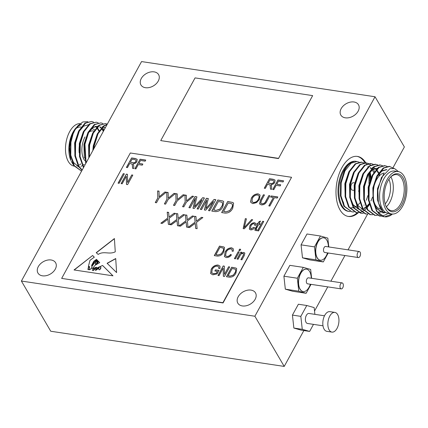 <?xml version="1.0" encoding="UTF-8"?>
<svg xmlns="http://www.w3.org/2000/svg" width="428" height="428" viewBox="0 0 428 428"><rect width="100%" height="100%" fill="white"/><g stroke="black" fill="none" stroke-linecap="round" stroke-linejoin="round"><path stroke-width="0.64" d="M342.764 287.776A3.033 1.648 98.6 0 0 343.315 284.706A3.033 1.648 98.6 0 0 342.116 282.892A3.033 1.648 98.6 0 0 340.56 284.015A3.033 1.648 98.6 0 0 340.009 287.086A3.033 1.648 98.6 0 0 341.207 288.895A3.033 1.648 98.6 0 0 342.764 287.776M342.116 282.892L308.47 277.825A3.033 1.648 98.6 0 0 306.919 278.944A3.033 1.648 98.6 0 0 306.368 282.02A3.033 1.648 98.6 0 0 307.566 283.828L341.207 288.895M311.268 278.243A17.848 17.848 0 0 0 310.717 274.209A11.315 6.153 98.6 0 0 306.56 269.159A11.315 6.153 98.6 0 0 300.777 273.337A11.315 6.153 98.6 0 0 298.712 284.797A11.315 6.153 98.6 0 0 303.19 291.543A11.315 6.153 98.6 0 0 308.647 287.942A17.848 17.848 0 0 0 310.359 284.251M306.48 269.148A11.315 6.153 98.6 0 0 306.395 269.137A11.315 6.153 98.6 0 0 300.606 273.31A11.315 6.153 98.6 0 0 298.546 284.77A11.315 6.153 98.6 0 0 303.024 291.516A11.315 6.153 98.6 0 0 303.104 291.527M359.927 256.425A3.033 1.648 98.6 0 0 360.478 253.349A3.033 1.648 98.6 0 0 359.279 251.541A3.033 1.648 98.6 0 0 357.728 252.659A3.033 1.648 98.6 0 0 357.171 255.735A3.033 1.648 98.6 0 0 358.375 257.544A3.033 1.648 98.6 0 0 359.927 256.425M359.279 251.541L325.638 246.469A3.033 1.648 98.6 0 0 324.087 247.593A3.033 1.648 98.6 0 0 323.531 250.664A3.033 1.648 98.6 0 0 324.734 252.477L358.375 257.544M328.431 246.892A17.848 17.848 0 0 0 327.88 242.858A11.315 6.153 98.6 0 0 323.729 237.808A11.315 6.153 98.6 0 0 317.94 241.981A11.315 6.153 98.6 0 0 315.88 253.446A11.315 6.153 98.6 0 0 320.353 260.192A11.315 6.153 98.6 0 0 325.81 256.591A17.848 17.848 0 0 0 327.527 252.895M323.643 237.797A11.315 6.153 98.6 0 0 323.557 237.781A11.315 6.153 98.6 0 0 317.774 241.959A11.315 6.153 98.6 0 0 315.709 253.419A11.315 6.153 98.6 0 0 320.187 260.165A11.315 6.153 98.6 0 0 320.272 260.176M392.417 214.048A25.3 13.755 -81.4 0 1 384.686 216.814L384.007 216.712L376.608 211.223L373.072 200.7L373.253 187.726L376.998 175.769L383.204 168.011L389.213 166.326L393.707 168.354M392.144 214.032L384.686 216.814C373.419 216.161 369.53 190.481 377.587 175.855L383.788 168.102L389.796 166.417M350.232 211.544A25.3 13.755 -81.4 0 1 349.157 211.459L348.317 211.33A25.3 13.755 -81.4 0 1 338.307 196.254A25.3 13.755 -81.4 0 1 342.919 170.633A25.3 13.755 -81.4 0 1 355.855 161.303L359.129 162.121M349.157 211.459A25.3 13.755 -81.4 0 1 339.147 196.382A25.3 13.755 -81.4 0 1 343.759 170.761A25.3 13.755 -81.4 0 1 354.154 161.474C350.511 162.223 347.236 165.347 344.342 170.847L340.592 182.804L340.41 195.778L343.946 206.301L351.928 211.876L344.529 206.392L340.993 195.864L341.175 182.895L344.925 170.933L351.126 163.18L357.139 161.495M358.675 212.636L356.016 212.491L348.611 207.008L345.075 196.479L345.257 183.505L349.007 171.548L355.208 163.796L361.221 162.11L363.795 162.822M370.546 178.679L370.573 179.204M356.599 212.582L349.195 207.093L345.658 196.57L345.84 183.596L349.59 171.639L355.791 163.881L361.804 162.196M370.065 171.986L370.776 175.325M363.34 213.337L360.681 213.198L353.277 207.708L349.74 197.185L349.922 184.211L353.672 172.254L359.873 164.496L365.887 162.811L368.46 163.528M366.175 162.865L368.155 163.582M372.52 197.206L370.937 200.93M361.264 213.283L353.86 207.794L350.323 197.271L350.505 184.297L354.256 172.34L360.456 164.587L366.47 162.902M368.738 163.667L370.616 165.058M372.852 168.011L373.28 168.819M373.43 169.13L374.404 171.591M375.821 179.995L375.832 180.316M368.005 214.043L365.346 213.898L357.942 208.409L354.411 197.886L354.593 184.912L358.338 172.955L364.544 165.203L370.552 163.517L373.125 164.229M365.929 213.989L358.525 208.5L354.994 197.971L355.176 185.003L358.921 173.046L365.127 165.288L371.135 163.603M372.676 214.744L370.011 214.605L362.607 209.115L359.076 198.587L359.258 185.618L363.003 173.661L369.209 165.904L375.217 164.218L377.796 164.935M370.595 214.69L363.19 209.201L359.659 198.678L359.841 185.704L363.586 173.747L369.792 165.994L375.8 164.309M377.341 215.445L374.677 215.305L367.278 209.816L363.741 199.293L363.923 186.319L367.668 174.362L373.874 166.61L379.882 164.924L382.461 165.636M375.26 215.391L367.861 209.907L364.324 199.378L364.506 186.41L368.251 174.453L374.457 166.695L380.465 165.01M382.006 216.151L379.342 216.006L371.943 210.523L368.406 199.994L368.588 187.025L372.333 175.068L378.539 167.311L384.547 165.625L387.126 166.342M379.925 216.097L372.526 210.608L368.99 200.085L369.171 187.111L372.916 175.154L379.122 167.396L385.13 165.711M354.01 211.93L351.928 211.876M369.412 204.707L367.459 207.307M366.47 208.393L364.067 210.469M363.736 210.699L361.462 211.93M361.146 212.053L358.98 212.598M387.286 214.059L382.306 216.113M398.115 171.558L394.755 171.05A21.454 11.663 98.6 0 0 383.782 178.963A21.454 11.663 98.6 0 0 379.877 200.689A21.454 11.663 98.6 0 0 388.362 213.481L391.722 213.984A21.454 11.663 98.6 0 0 402.689 206.071A21.454 11.663 98.6 0 0 406.6 184.345A21.454 11.663 98.6 0 0 398.115 171.558A21.454 11.663 98.6 0 0 387.142 179.471A21.454 11.663 98.6 0 0 383.237 201.197A21.454 11.663 98.6 0 0 391.722 213.984M390.604 213.818L383.199 212.047L378.438 203.032L377.822 190.032L381.444 177.502L389.999 168.621L394.573 168.595L398.522 171.633M401.887 204.691A19.228 10.454 -81.4 0 1 386.04 206.248A19.228 10.454 -81.4 0 1 387.95 180.851A19.228 10.454 -81.4 0 1 390.406 177.278A19.228 10.454 -81.4 0 1 403.941 179.637A19.228 10.454 -81.4 0 1 401.887 204.691M385.858 205.82A18.217 9.903 98.6 0 0 391.363 210.656A18.217 9.903 98.6 0 0 400.678 203.937A18.217 9.903 98.6 0 0 403.995 185.49A18.217 9.903 98.6 0 0 396.793 174.635A18.217 9.903 98.6 0 0 390.101 177.636M390.871 176.871A18.217 9.903 -81.4 0 1 389.758 202.294A18.217 9.903 -81.4 0 1 386.366 206.772M380.802 209.067L380.444 209.008A18.217 9.903 -81.4 0 1 374.751 203.765A18.217 9.903 -81.4 0 1 373.542 199.946M374.388 184.96A18.217 9.903 -81.4 0 1 376.56 179.707A18.217 9.903 -81.4 0 1 378.887 176.32A18.217 9.903 -81.4 0 1 384.285 172.982M378.887 176.32L377.683 177.7A16.189 8.801 98.6 0 0 375.613 180.707A16.189 8.801 98.6 0 0 375.517 180.884M373.799 201.615A16.189 8.801 98.6 0 0 374.002 202.096L374.751 203.765M385.189 203.899A16.189 8.801 98.6 0 0 387.345 200.786A16.189 8.801 98.6 0 0 388.897 179.273M354.951 182.965L353.48 182.74A3.745 2.033 98.6 0 0 351.57 184.12A3.745 2.033 98.6 0 0 350.885 187.913A3.745 2.033 98.6 0 0 352.367 190.144L353.715 190.348M358.348 212.657A30.356 16.505 -81.4 0 1 348.403 216.461A30.356 16.505 -81.4 0 1 336.392 198.367A30.356 16.505 -81.4 0 1 341.924 167.621A30.356 16.505 -81.4 0 1 357.45 156.423A30.356 16.505 -81.4 0 1 365.715 162.79M357.369 212.663A30.356 16.505 -81.4 0 1 347.98 216.391M93.572 122.103L91.581 121.477L85.568 123.162L79.367 130.915L75.617 142.877L75.435 155.846L78.971 166.374L82.187 170.023M91.581 121.477L84.985 123.071L78.784 130.829L75.034 142.786L74.852 155.76L78.388 166.283L82.053 170.264M107.08 124.548L104.234 125.976L98.028 133.729L94.283 145.686L93.903 148.612M107.23 124.275L103.651 125.886L97.445 133.643L93.7 145.6L93.213 149.88M107.326 124.099L105.577 123.585L99.564 125.27L93.363 133.028L89.618 144.985L89.308 157.006M105.577 123.585L98.98 125.185L92.78 132.937L89.035 144.894L88.847 157.852M102.902 123.51L100.912 122.884L94.898 124.569L88.698 132.322L84.947 144.279L86.071 162.918M100.912 122.884L94.315 124.478L88.114 132.236L84.364 144.193L85.734 163.539M103.961 130.24L103.207 128.411M98.237 122.804L96.247 122.178L90.233 123.863L84.032 131.621L80.282 143.578L80.1 156.552L83.722 167.214M96.247 122.178L89.65 123.778L83.449 131.53L79.699 143.492L79.517 156.461L83.487 167.648M76.211 127.667L72.883 132.498L69.085 147.152L70.904 160.473A21.454 11.663 -81.4 0 1 73.038 132.14A21.454 11.663 -81.4 0 1 75.777 128.149A21.454 11.663 -81.4 0 1 75.826 128.095M77.163 126.618L81.689 124.163L76.901 126.961M73.878 131.246L77.912 125.709L74.788 130.283L73.108 133.884A25.3 13.755 98.6 0 0 69.973 153.245C69.422 144.894 70.722 137.559 73.878 131.246M87.831 121.648L82.845 121.959L77.912 125.709M84.188 164.368A21.454 11.663 -81.4 0 1 83.535 164.887M82.31 165.679A21.454 11.663 -81.4 0 1 80.94 166.299M78.666 166.722A21.454 11.663 -81.4 0 1 78.185 166.711M71.278 161.308L73.017 164.352M74.065 166.112A21.454 11.663 -81.4 0 1 65.746 153.197A21.454 11.663 -81.4 0 1 69.678 131.631A21.454 11.663 -81.4 0 1 80.031 123.655M79.597 144.145A18.217 9.903 98.6 0 0 79.169 152.785M84.883 160.746A16.189 8.801 -81.4 0 1 85.022 136.917M334.883 312.408L329.844 311.648A9.962 5.414 98.6 0 0 324.75 315.318A9.962 5.414 98.6 0 0 322.937 325.408A9.962 5.414 98.6 0 0 326.88 331.347L331.914 332.101A9.962 5.414 98.6 0 0 337.013 328.431A9.962 5.414 98.6 0 0 338.826 318.341A9.962 5.414 98.6 0 0 334.883 312.408A9.962 5.414 98.6 0 0 329.79 316.078A9.962 5.414 98.6 0 0 327.976 326.168A9.962 5.414 98.6 0 0 331.914 332.101M38.295 266.623A10.219 7.11 -30.3 0 0 37.958 273.059A10.219 7.11 -30.3 0 0 46.368 275.632A10.219 7.11 -30.3 0 0 55.26 269.18A10.219 7.11 -30.3 0 0 55.603 262.744A10.219 7.11 -30.3 0 0 47.187 260.171A10.219 7.11 -30.3 0 0 38.295 266.623M238.182 296.743A10.219 7.11 -30.3 0 0 237.84 303.179A10.219 7.11 -30.3 0 0 246.255 305.752A10.219 7.11 -30.3 0 0 255.147 299.3A10.219 7.11 -30.3 0 0 255.489 292.864A10.219 7.11 -30.3 0 0 247.074 290.296A10.219 7.11 -30.3 0 0 238.182 296.743M341.175 108.632A10.219 7.11 -30.3 0 0 340.832 115.062A10.219 7.11 -30.3 0 0 349.248 117.636A10.219 7.11 -30.3 0 0 358.14 111.184A10.219 7.11 -30.3 0 0 358.482 104.748A10.219 7.11 -30.3 0 0 350.067 102.18A10.219 7.11 -30.3 0 0 341.175 108.632M141.288 78.506A10.219 7.11 -30.3 0 0 140.946 84.942A10.219 7.11 -30.3 0 0 149.361 87.515A10.219 7.11 -30.3 0 0 158.253 81.063A10.219 7.11 -30.3 0 0 158.595 74.627A10.219 7.11 -30.3 0 0 150.18 72.054A10.219 7.11 -30.3 0 0 141.288 78.506M324.504 315.8L308.957 313.457A5.061 2.75 98.6 0 0 306.373 315.324A5.061 2.75 98.6 0 0 305.448 320.444A5.061 2.75 98.6 0 0 307.448 323.461L322.996 325.804M254.879 316.233L375.035 96.76L141.556 61.578L21.4 281.046L254.879 316.233L284.219 366.422L303.859 330.544M375.035 96.76L404.374 146.954L392.979 167.765M21.4 281.046L50.739 331.24L284.219 366.422M328.795 246.945L327.821 238.112L320.444 236.015L307.01 233.988L301.061 244.853L302.489 257.811L309.861 259.908L323.3 261.931L328.196 252.996M365.742 162.833A30.356 16.505 -81.4 0 1 366.448 164.122M369.236 173.046A30.356 16.505 -81.4 0 1 369.856 181.419M367.791 195.655A30.356 16.505 -81.4 0 1 366.245 200.272M364.105 204.937A30.356 16.505 -81.4 0 1 363.928 205.263M314.532 311.049L327.768 286.872M330.876 281.201L344.936 255.521M348.039 249.845L367.631 214.07M314.896 314.35L314.152 307.598L306.78 305.501L298.38 304.233L292.431 315.094L293.859 328.051L301.232 330.154L309.631 331.416L313.489 324.37M311.627 278.302L310.653 269.463L303.281 267.366L289.842 265.344L283.898 276.204L285.326 289.162L292.699 291.259L306.138 293.287L311.028 284.347M222.87 206.692C221.281 210.009 218.751 211.651 215.273 211.619L211.769 211.095L217.841 199.999L222.972 200.994L223.705 201.7L222.87 206.692M261.915 203.781C263.792 203.808 265.098 202.909 265.831 201.08L268.832 195.601L269.891 195.756L266.895 201.23C265.815 203.701 263.98 204.926 261.39 204.905L259.587 203.947L260.411 200.256L263.407 194.783L264.467 194.943L261.465 200.422L260.78 203.15L261.99 203.91C263.862 203.937 265.167 203.032 265.906 201.203L268.832 195.601M274.444 197.65L269.849 206.045L268.789 205.889L273.385 197.49L270.608 197.067L271.213 195.96L277.831 196.955L277.226 198.068L274.444 197.65M138.292 164.561L135.927 168.883L134.868 168.728L140.074 159.216L145.766 160.072L145.156 161.185L140.523 160.484L138.902 163.453L142.872 164.047L142.262 165.16L138.292 164.561M124.339 173.827L119.134 183.334L118.075 183.173L123.28 173.666L124.339 173.827M126.319 176.224L122.178 183.794L121.119 183.633L126.324 174.126L127.453 174.292L127.603 182.521L131.749 174.94L132.808 175.1L127.603 184.612L126.469 184.441L126.319 176.224L126.538 184.452M267.634 184.184L265.333 188.384L264.274 188.229L269.48 178.717L273.225 179.279L275.049 180.102L274.797 182.355C273.952 183.821 272.673 184.575 270.972 184.623L271.62 186.517L271.684 189.342L270.48 189.16L270.111 184.96L267.634 184.184M226.187 252.204L225.54 255.693L226.797 256.447C228.327 256.49 229.574 255.832 230.531 254.467L231.457 254.874C230.077 256.747 228.333 257.645 226.219 257.56L224.416 256.549L225.128 252.049C226.508 249.305 228.686 247.898 231.66 247.817L233.281 248.791L233.356 251.15L232.158 251.236L232.094 249.551L231.008 248.925C228.771 249.016 227.166 250.107 226.187 252.204M240.664 249.31L239.921 250.669L238.861 250.508L239.605 249.15L240.664 249.31M239.247 251.905L235.459 258.822L234.4 258.662L238.187 251.744L239.247 251.905M235.972 272.973C234.614 275.819 232.441 277.226 229.462 277.2L226.46 276.745L231.666 267.233L236.063 268.089L236.689 268.693L235.972 272.973M115.266 251.819L114.41 238.546L96.23 252.686L98.146 254.414C104.079 250.637 109.081 254.885 115.266 251.819M98.194 261.064L97.188 261.62L96.477 263.825L97.263 261.749L98.194 261.064L98.424 261.294L97.103 263.338L98.734 261.604L99.745 262.61L95.112 265.248L92.293 268.698L96.444 267.206L96.589 268.121L102.597 265.462L112.981 275.825L74.033 269.956L92.619 255.5L94.31 257.191L89.971 260.331L88.393 266.435L89.655 266.665L88.976 269.731M88.954 269.699C91.469 268.907 92.346 267.468 91.592 265.387L93.866 261.235L96.471 259.347L97.086 259.957L94.342 261.519L92.288 265.89L95.15 261.979L97.456 260.326L97.809 260.679L96.016 261.77L95.31 263.407L95.439 264.22L96.402 263.702M116.609 272.572L115.704 258.544L107.102 263.284L116.609 272.572M291.57 177.288L130.321 152.989L61.659 278.398L222.913 302.698L291.57 177.288L223.058 302.949L61.659 278.398M129.754 163.41L127.453 167.61L126.399 167.45L131.605 157.937L135.344 158.504L137.174 159.323L136.917 161.575C136.072 163.041 134.799 163.801 133.097 163.849L133.739 165.743L133.809 168.568L132.605 168.386L132.231 164.186L129.754 163.41M240.172 255.446L238.107 259.218L237.048 259.058L240.836 252.14L241.761 252.285L241.221 253.269L243.741 252.445L244.837 253.087L244.26 255.564L241.943 259.796L240.884 259.636L243.184 255.436L243.58 253.767L242.981 253.403C241.643 253.488 240.707 254.173 240.172 255.446M216.413 273.107L217.371 271.363L214.856 270.988L215.466 269.875L219.034 270.41L217.13 273.899L212.828 274.824L210.64 273.529L211.17 269.34C212.679 266.462 214.99 265.034 218.103 265.055L219.981 266.125L219.987 268.415L218.794 268.506L218.772 266.933L217.392 266.152C215.049 266.173 213.337 267.275 212.251 269.463L211.742 272.748L213.374 273.706L216.488 273.235L217.371 271.363M223.191 268.056L219.045 275.627L217.986 275.471L223.197 265.959L224.32 266.13L224.47 274.359L228.622 266.778L229.681 266.933L224.475 276.445L223.341 276.274L223.191 268.056L223.411 276.285M223.796 251.857C222.437 254.703 220.265 256.11 217.285 256.083L214.284 255.628L219.489 246.116L223.887 246.972L224.513 247.577L223.796 251.857M263.755 221.431L258.544 230.938L257.485 230.778L262.696 221.271L263.755 221.431M256.067 229.371L256.902 229.756L256.495 230.762L254.847 230.2L255.393 228.322L257.554 224.374L256.763 224.251L257.303 223.266L258.1 223.384L259.042 221.656L260.508 221.073L259.154 223.544L260.213 223.705L259.673 224.689L258.614 224.534L256.372 228.627L256.067 229.371L256.859 229.863M250.926 226.021L250.428 228.45L251.161 228.889L253.611 227.386L254.607 227.669C253.622 229.173 252.295 229.906 250.626 229.879L249.331 229.103L249.856 225.882C250.819 223.849 252.392 222.795 254.574 222.721L255.81 223.443L255.757 225.305L254.628 225.267L254.649 224.079L254.034 223.71C252.557 223.86 251.525 224.63 250.926 226.021M252.675 219.762L244.26 228.787L243.168 228.622L245.324 218.655L246.416 218.815L244.265 227.584L251.578 219.596L252.675 219.762M252.771 203.61L250.878 202.476L250.583 201.663L251.338 198.244C252.766 195.398 255.024 193.932 258.121 193.852L260.053 195.034L259.475 199.346L256.565 202.605L252.771 203.61M276.167 185.34L273.802 189.663L272.743 189.502L277.949 179.99L283.641 180.851L283.031 181.964L278.403 181.263L276.777 184.227L280.747 184.826L280.142 185.939L276.167 185.34M206.879 199.876L201.577 209.56L200.341 209.372L206.419 198.276L208.35 198.565L205.927 208.484L214.086 199.432L215.835 199.694L209.763 210.79L208.527 210.603L213.54 201.444L205.67 210.175L204.407 209.982L206.879 199.876L204.509 209.998M232.752 208.185C231.163 211.502 228.632 213.144 225.155 213.112L221.651 212.582L227.723 201.486L232.853 202.481L233.586 203.188L232.752 208.185M166.893 219.949L162.244 223.443L160.832 223.229L167.771 218.013L167.214 212.181L168.627 212.39L169.065 217.017L174.143 213.224L175.555 213.433L169.178 218.226L169.788 224.577L168.375 224.363L167.883 219.2L166.893 219.949M195.452 198.153L190.15 207.837L188.914 207.65L194.991 196.554L196.923 196.843L194.499 206.761L202.658 197.709L204.407 197.971L198.335 209.067L197.099 208.885L202.112 199.721L194.248 208.452L192.98 208.265L195.452 198.153L193.082 208.276M186.394 202.182L183.821 206.879L182.585 206.697L185.158 201.995L184.955 195.04L186.341 195.248L186.506 200.93L192.22 196.136L193.6 196.345L186.394 202.182M177.283 200.807L174.71 205.51L173.474 205.322L176.047 200.62L175.844 193.67L177.229 193.879L177.395 199.56L183.109 194.761L184.489 194.97L177.283 200.807M168.177 199.437L165.604 204.135L164.368 203.947L166.941 199.25L166.733 192.295L168.118 192.504L168.284 198.185L173.998 193.392L175.384 193.6L168.177 199.437M176.004 221.319L171.355 224.812L169.943 224.598L176.882 219.382L176.325 213.551L177.738 213.765L178.176 218.392L183.254 214.594L184.661 214.808L178.289 219.601L178.899 225.952L177.486 225.738L176.994 220.57L176.004 221.319M185.11 222.694L180.461 226.187L179.054 225.973L185.993 220.757L185.436 214.926L186.849 215.14L187.287 219.762L192.359 215.969L193.772 216.183L187.4 220.971L188.004 227.322L186.597 227.113L186.105 221.945L185.11 222.694M194.221 224.063L189.572 227.557L188.16 227.348L195.104 222.127L194.542 216.295L195.954 216.509L196.399 221.137L201.47 217.338L202.883 217.552L196.511 222.346L197.115 228.696L195.703 228.482L195.216 223.32L194.221 224.063M159.066 198.062L156.493 202.765L155.257 202.578L157.83 197.875L157.627 190.925L159.013 191.134L159.179 196.816L164.887 192.017L166.273 192.226L159.066 198.062M278.462 158.574L312.649 95.615L195.066 77.896L160.735 140.603L278.462 158.574L312.649 95.615M306.78 305.501L300.83 316.362L292.431 315.094M300.83 316.362L302.259 329.319L293.859 328.051M302.259 329.319L309.631 331.416M88.714 132.37A16.189 8.801 -81.4 0 1 93.818 131.054M94.583 129.845A18.217 9.903 98.6 0 0 91.924 128.694M75.74 128.726A18.217 9.903 -81.4 0 1 81.004 127.046M80.828 163.86A21.454 11.663 -81.4 0 1 79.442 164.882M77.998 165.631A21.454 11.663 -81.4 0 1 76.858 166.011M73.108 133.884L70.952 142.171L70.77 155.145L74.306 165.668L81.577 171.136L73.723 165.583L69.973 153.245M72.883 132.498L69.957 142.278L70.272 155.621M78.559 131.273L74.622 142.984L74.937 156.327M98.873 131.123L97.135 128.127M96.498 127.4L95.31 126.383M83.23 131.979L79.287 143.685L79.603 157.028M103.341 131.38L102.046 129.16M101.163 128.1L99.708 126.907M98.033 126.142L92.357 127.501L90.741 128.876M87.895 132.68L83.952 144.386L84.268 157.734M105.111 128.143L104.646 127.785M102.463 126.822L102.115 126.758M92.56 133.381L88.617 145.092L88.821 157.9M97.226 134.087L93.288 145.793L92.839 150.565M81.689 124.163L78.939 125.484L75.403 129.197M70.855 155.712L73.52 162.49L78.816 166.941M79.458 167.107L79.918 167.193M88.473 124.709L83.61 126.185L79.143 131.364M99.194 130.631L97.466 127.908M96.733 127.143L95.626 126.292M103.624 130.861L102.383 128.919M101.399 127.849L100.018 126.832M97.803 126.11L92.94 127.592L88.478 132.766M84.851 157.82L86.354 162.41M105.251 127.892L104.956 127.694M104.683 127.533L103.046 126.907M357.027 156.37A30.356 16.505 -81.4 0 1 364.924 162.736M368.567 174.025A30.356 16.505 -81.4 0 1 368.941 183.494M384.317 212.909L382.803 212.839L376.405 208.131L373.74 201.353M377.362 176.299L381.824 171.125L386.923 169.675M382.6 211.469L380.524 212.106M380.219 212.149L378.138 212.133M368.032 174.897L372.494 169.718L377.357 168.241M373.27 167.632L374.907 168.258M375.179 168.418L376.287 169.274M376.635 169.611L378.748 172.757M379.155 173.682L379.759 175.41M364.137 210.025L363.677 209.939M363.04 209.768L357.744 205.322L355.074 198.539M370.514 167.712L371.622 168.568M369.294 204.29L367.026 206.654M366.015 207.452L364.051 208.607M362.618 209.126L361.863 209.292M359.472 209.319L359.012 209.239M358.375 209.067L353.079 204.616L350.409 197.838M369.824 172.275L371.194 177.583M359.964 202.883L357.696 205.247M356.685 206.045L355.042 207.045M354.721 207.2L353.731 207.585M353.282 207.719L350.141 207.917M381.605 210.282L380.487 208.746L377.405 199.732L377.507 188.625L383.681 173.773M384.135 212.786L382.514 212.786M382.803 212.839L375.821 208.045L375.008 206.596M373.157 201.267L372.841 187.919L376.779 176.213M379.631 172.409L381.241 171.04L386.34 169.59M382.37 211.218L380.251 211.956M379.941 212.015L377.689 212.063M368.492 200.561L368.176 187.218L372.114 175.512M363.827 199.86L363.511 186.517L367.449 174.806M359.162 199.154L358.846 185.811L362.784 174.105M373.211 167.68L374.596 168.327M374.869 168.509L376.052 169.525M376.389 169.889L378.427 173.249M378.791 174.153L379.32 175.844M354.491 198.453L354.175 185.11L358.118 173.399M367.673 166.776L368.021 166.84M370.204 167.803L371.386 168.825M371.723 169.188L372.023 169.552M372.269 169.884L373.762 172.548M369.129 203.669L366.791 206.259M365.844 207.061L363.789 208.366M362.479 208.907L361.585 209.142M358.429 209.148L352.495 204.531L351.677 203.081M349.826 197.752L349.51 184.404L353.453 172.698M369.455 172.746L370.755 178.711M345.161 197.046L344.845 183.703L348.788 171.992M385.098 216.803L384.301 216.75M343.743 203.209L341.341 197.897M160.735 140.603L278.318 158.323M115.774 258.667L107.171 263.413M96.209 267.955L95.519 267.554L92.245 270.143L93.358 270.598L92.293 270.202M98.82 269.308A0.679 0.476 -30.3 0 0 99.954 269.324L100.869 267.404L100.254 266.692L98.814 267.714L98.82 269.308M98.911 269.544A0.679 0.476 -30.3 0 0 100.029 269.453L100.719 268.335M100.794 268.458L100.869 267.404M89.078 268.928L89.222 267.238L88.446 266.906L87.901 269.469L88.757 269.506L89.147 269.051L89.259 267.302M87.938 269.528L88.757 269.506M92.357 268.731L96.477 267.27M96.632 268.174L102.597 265.462M102.672 265.585L112.917 275.819M92.619 255.5L74.226 269.988M92.694 255.623L94.283 257.212M89.725 266.794L88.393 266.435M89.029 269.827C91.538 269.035 92.421 267.596 91.662 265.515L93.866 261.235M93.941 261.358L96.471 259.347M96.546 259.47L97.054 259.978M92.336 265.943L95.15 261.979M97.456 260.326L95.225 262.107M96.477 263.825L95.476 264.274M97.151 263.391L98.734 261.604M98.809 261.733L99.708 262.632M95.813 269.49L95.519 270.453L98.52 268.399L98.103 268.024L95.813 269.49M95.556 270.517L98.558 268.463M88.831 269.635L89.147 269.051M96.252 268.019L93.358 270.598M96.177 267.891L93.283 270.475M114.42 238.717L96.343 252.782M126.528 167.471L131.605 157.937M131.68 158.066L135.419 158.627L137.211 159.387M132.675 168.397L132.268 164.25M135.927 161.549L135.976 160.211L134.815 159.628L132.054 159.211L130.363 162.298L132.921 162.795C134.151 163.068 135.152 162.656 135.927 161.549L136.008 160.275M132.921 162.795L132.846 162.672C134.076 162.945 135.077 162.528 135.858 161.426M130.363 162.298L132.846 162.672M237.176 259.079L240.836 252.14M240.905 252.269L241.702 252.386M243.741 252.445L241.221 253.269M243.816 252.574L244.875 253.157M241.018 259.657L243.184 255.436M243.259 255.559L243.618 253.831M214.984 271.004L215.466 269.875M215.535 269.998L218.981 270.517M210.678 273.588L211.17 269.34M211.245 269.469C212.753 266.585 215.065 265.157 218.173 265.183L218.103 265.055M218.173 265.183L220.019 266.189M218.901 268.495L218.81 266.997M211.78 272.813L213.374 273.706M213.449 273.829L216.488 273.235M218.12 275.488L223.197 265.959M223.266 266.082L224.326 266.243M228.622 266.778L224.47 274.359M228.696 266.901L229.622 267.04M226.589 276.766L231.666 267.233M231.741 267.361L236.063 268.089M236.133 268.212L236.727 268.757M234.993 272.925L234.919 272.802C235.849 271.389 235.956 270.18 235.24 269.18L232.115 268.506L228.124 275.793L230.018 276.194L233.319 275.188L234.993 272.925C235.924 271.512 236.031 270.309 235.314 269.308M235.24 269.18L235.571 269.576M233.319 275.188L234.919 272.802M230.018 276.194L233.244 275.065M228.124 275.793L229.943 276.065M234.528 258.683L238.187 251.744M238.257 251.867L239.188 252.012M238.995 250.53L239.605 249.15M239.68 249.278L240.606 249.417M225.577 255.757L226.797 256.447M226.872 256.57C228.402 256.618 229.649 255.96 230.606 254.596L230.531 254.467M230.606 254.596L231.404 254.944M224.454 256.607L225.128 252.049M225.198 252.172C226.578 249.433 228.755 248.021 231.73 247.946L231.66 247.817M231.73 247.946L233.314 248.855M232.265 251.231L232.126 249.615M214.412 255.65L219.489 246.116M219.564 246.244L223.887 246.972M223.962 247.095L224.55 247.641M222.817 251.814L222.747 251.685C223.673 250.273 223.78 249.064 223.068 248.063L219.939 247.389L215.947 254.676L217.841 255.077L221.142 254.072L222.817 251.814C223.748 250.396 223.855 249.192 223.138 248.192M223.068 248.063L223.4 248.459M221.142 254.072L222.747 251.685M217.841 255.077L221.067 253.948M215.947 254.676L217.766 254.949M257.619 230.799L262.696 221.271M262.765 221.394L263.696 221.533M254.885 230.259L257.554 224.374M256.891 224.272L257.303 223.266M257.378 223.389L258.1 223.384M258.17 223.512L259.042 221.656M259.117 221.779L260.401 221.271M260.154 223.812L259.154 223.544M256.137 229.499L256.511 229.809L256.137 229.499M250.466 228.509L251.161 228.889M251.236 229.017L253.611 227.386M253.686 227.514L254.542 227.76M249.369 229.162L249.856 225.882M249.925 226.005C250.888 223.972 252.461 222.918 254.644 222.844L254.574 222.721M254.644 222.844L255.842 223.507M254.74 225.272L254.681 224.144M243.264 228.638L245.324 218.655M245.399 218.778L246.389 218.927M251.578 219.596L244.265 227.584M251.648 219.719L252.584 219.858M264.402 188.245L269.48 178.717M269.554 178.84L273.294 179.407L275.086 180.167M271.47 185.292L270.972 184.623M270.55 189.171L270.143 185.024M273.808 182.328L273.85 180.985L272.69 180.402L269.929 179.985L268.238 183.077L270.796 183.575C272.026 183.847 273.027 183.43 273.808 182.328L273.883 181.049M270.796 183.575L270.726 183.452C271.951 183.724 272.957 183.307 273.733 182.2M268.238 183.077L270.726 183.452M121.247 183.655L126.324 174.126M126.399 174.25L127.453 174.41M131.749 174.94L127.603 182.521M131.824 175.068L132.75 175.207M118.203 183.195L123.28 173.666M123.355 173.789L124.281 173.929M134.997 168.744L140.074 159.216M140.149 159.339L145.707 160.179M142.813 164.154L138.902 163.453M268.918 205.905L273.385 197.49M270.737 197.089L271.213 195.96M271.288 196.083L277.777 197.062M268.907 195.724L269.833 195.864M259.625 204.012L260.486 200.379L263.407 194.783M263.482 194.906L264.408 195.045M260.818 203.214L261.99 203.91M250.915 202.54L250.583 201.663M250.658 201.791L251.338 198.244M251.413 198.373C252.836 195.526 255.099 194.061 258.196 193.975L258.121 193.852M258.196 193.975L260.085 195.098M252.001 201.69L253.446 202.621C255.773 202.54 257.458 201.428 258.507 199.282L259.24 197.067L258.977 195.922M257.522 194.965C255.136 195.05 253.43 196.201 252.386 198.421L251.964 201.631L253.371 202.498C255.698 202.417 257.383 201.304 258.432 199.159L259.165 196.944L258.945 195.864L257.522 194.965M272.877 189.524L277.949 179.99M278.023 180.118L283.582 180.953M280.688 184.933L276.777 184.227M200.475 209.394L206.419 198.276M206.489 198.399L208.324 198.678M214.086 199.432L205.927 208.484M214.161 199.555L215.776 199.801M208.655 210.624L213.54 201.444M211.897 211.111L217.841 199.999M217.916 200.122L222.972 200.994M223.047 201.117L223.742 201.765M221.715 206.617L221.64 206.494C222.726 204.846 222.849 203.434 222.014 202.267L218.366 201.481L213.711 209.982L215.91 210.426L219.757 209.26L221.715 206.617C222.801 204.969 222.924 203.562 222.089 202.396M222.014 202.267L222.4 202.717M219.757 209.26L221.64 206.494M215.91 210.426L219.682 209.131M213.711 209.982L215.835 210.303M221.779 212.604L227.723 201.486M227.798 201.609L232.853 202.481M232.928 202.605L233.624 203.252M231.596 208.11L231.521 207.981C232.607 206.333 232.73 204.926 231.896 203.76L228.252 202.968L223.593 211.469L225.791 211.919L229.638 210.747L231.596 208.11C232.682 206.457 232.805 205.049 231.971 203.883M231.896 203.76L232.281 204.204M229.638 210.747L231.521 207.981M225.791 211.919L229.569 210.619M223.593 211.469L225.716 211.79M161.03 223.261L167.771 218.013M167.846 218.136L167.214 212.181M167.289 212.304L168.637 212.507M174.143 213.224L169.065 217.017M174.217 213.347L175.427 213.529M168.439 224.374L167.883 219.2M189.048 207.671L194.991 196.554M195.066 196.677L196.896 196.955M202.658 197.709L194.499 206.761M202.733 197.832L204.354 198.078M197.233 208.901L202.112 199.721M182.719 206.713L185.158 201.995M185.233 202.118L184.955 195.04M185.03 195.168L186.346 195.366M192.22 196.136L186.506 200.93M192.29 196.259L193.483 196.441M173.608 205.344L176.047 200.62M176.122 200.748L175.844 193.67M175.919 193.793L177.235 193.991M183.109 194.761L177.395 199.56M183.184 194.89L184.372 195.066M164.496 203.969L166.941 199.25M167.011 199.373L166.733 192.295M166.808 192.423L168.124 192.621M173.998 193.392L168.284 198.185M174.073 193.515L175.261 193.697M170.141 224.63L176.882 219.382M176.957 219.511L176.325 213.551M176.4 213.679L177.748 213.882M183.254 214.594L178.176 218.392M183.323 214.722L184.538 214.904M177.545 225.749L176.994 220.57M179.252 226.005L185.993 220.757M186.068 220.88L185.436 214.926M185.506 215.049L186.859 215.252M192.359 215.969L187.287 219.762M192.434 216.092L193.643 216.274M186.656 227.118L186.105 221.945M188.363 227.375L195.104 222.127M195.173 222.255L194.542 216.295M194.617 216.424L195.965 216.627M201.47 217.338L196.399 221.137M201.545 217.467L202.754 217.649M195.767 228.493L195.216 223.32M155.385 202.599L157.83 197.875M157.905 198.004L157.627 190.925M157.697 191.049L159.013 191.246M164.887 192.017L159.179 196.816M164.962 192.145L166.155 192.322M320.444 236.015L314.5 246.876L301.061 244.853M314.5 246.876L315.928 259.833L302.489 257.811M315.928 259.833L323.3 261.931M303.281 267.366L297.337 278.227L283.898 276.204M297.337 278.227L298.76 291.19L285.326 289.162M298.76 291.19L306.138 293.287M358.38 191.054L358.707 191.102M377.587 168.268L377.004 168.183M372.922 167.567L372.339 167.476"/></g></svg>
